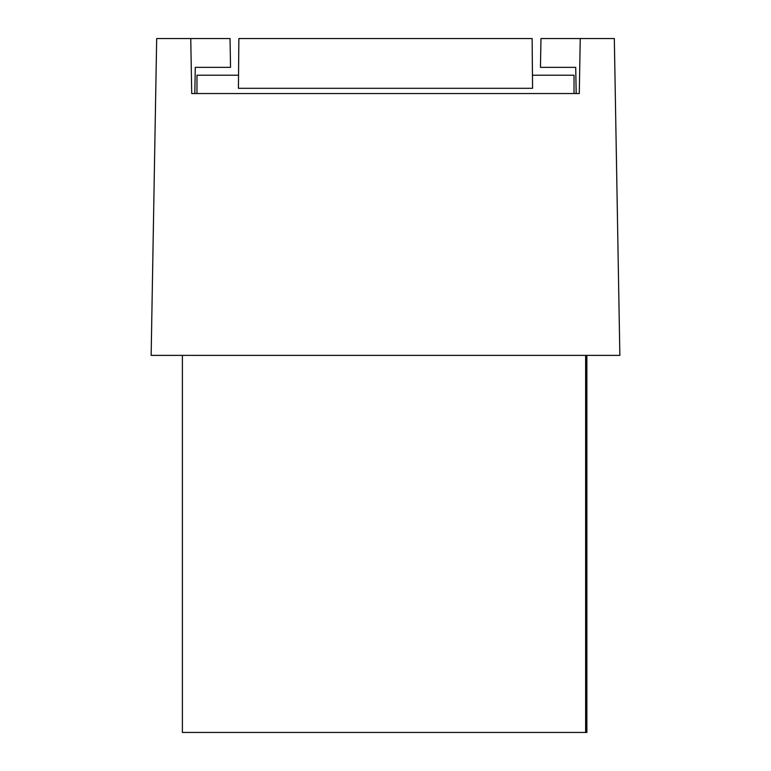 <?xml version="1.0" encoding="UTF-8"?>
<svg xmlns="http://www.w3.org/2000/svg" width="771" height="771" viewBox="0 0 771 771"><rect width="100%" height="100%" fill="white"/><g stroke="black" fill="none" stroke-linecap="round" stroke-linejoin="round"><path stroke-width="1.16" d="M156.677 38.55L151.145 355.383L619.855 355.383L614.323 38.55L580.245 38.55L579.281 93.542L191.719 93.542L190.755 38.55L156.677 38.55M579.281 93.542L580.245 38.55L540.963 38.55L540.461 67.356L575.725 67.356L576.178 93.542M194.822 93.542L195.275 67.356L230.539 67.356L230.037 38.55L190.755 38.55L191.719 93.542M619.508 335.751L619.576 339.625M586.876 355.383L586.876 732.45L182.39 732.45L182.39 355.383M586.644 355.383L586.644 732.45M585.864 355.383L585.864 732.45L585.883 355.383M585.632 355.383L585.632 732.45M586.114 355.383L586.114 732.45M586.365 355.383L586.365 732.45M586.133 355.383L586.133 732.45M238.865 38.55L532.135 38.55L532.568 88.299L238.432 88.299L238.865 38.55M574.029 93.542L574.029 75.211L532.453 75.211M196.971 93.542L196.971 75.211L238.547 75.211"/></g></svg>
